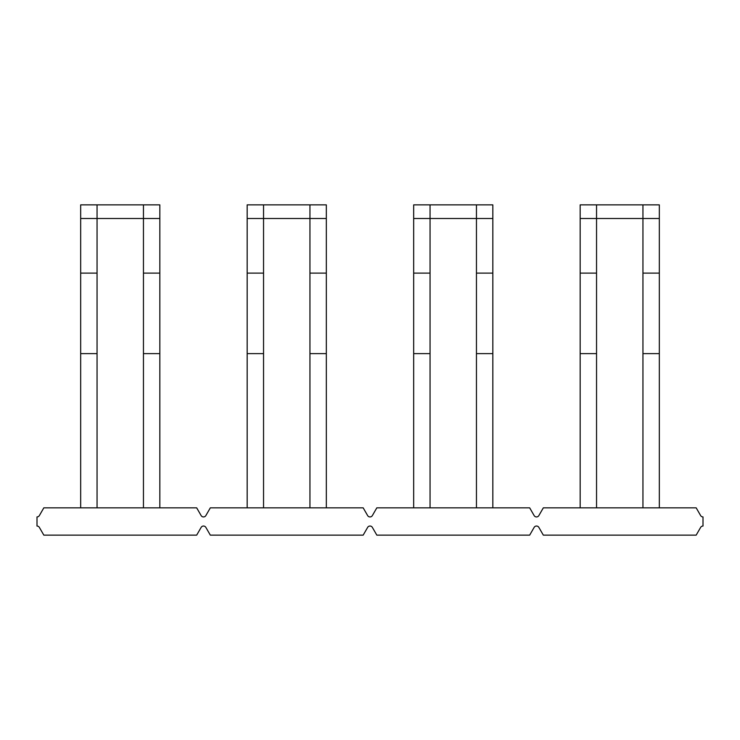 <?xml version="1.0" encoding="UTF-8"?>
<svg xmlns="http://www.w3.org/2000/svg" width="740" height="740" viewBox="0 0 740 740"><rect width="100%" height="100%" fill="white"/><g stroke="black" fill="none" stroke-linecap="round" stroke-linejoin="round"><path stroke-width="1.11" d="M43.827 535.131L39.368 527.407A2.729 2.729 0 0 0 37 526.048L37 516.927A2.729 2.729 0 0 0 39.368 515.567L43.827 507.844L196.674 507.844L201.132 515.567A2.729 2.729 0 0 0 205.868 515.567L210.327 507.844L363.174 507.844L367.632 515.567A2.729 2.729 0 0 0 372.368 515.567L376.827 507.844L529.673 507.844L534.132 515.567A2.729 2.729 0 0 0 538.868 515.567L543.327 507.844L696.173 507.844L700.632 515.567A2.729 2.729 0 0 0 703 516.927L703 526.048A2.729 2.729 0 0 0 700.632 527.407L696.173 535.131L543.327 535.131L538.868 527.407A2.729 2.729 0 0 0 534.132 527.407L529.673 535.131L376.827 535.131L372.368 527.407A2.729 2.729 0 0 0 367.632 527.407L363.174 535.131L210.327 535.131L205.868 527.407A2.729 2.729 0 0 0 201.132 527.407L196.674 535.131L43.827 535.131M596.551 204.869L596.551 273.106L580.169 273.106L580.169 204.869L659.331 204.869L659.331 273.106L642.949 273.106L642.949 204.869M659.331 507.844L659.331 273.106M596.551 507.844L596.551 273.106M659.331 353.628L642.949 353.628L642.949 507.844M642.949 353.628L642.949 273.106M596.551 353.628L580.169 353.628L580.169 273.106M580.169 507.844L580.169 353.628M159.831 507.844L159.831 353.628L143.449 353.628L143.449 507.844M80.669 507.844L80.669 273.106L97.051 273.106L97.051 507.844M97.051 353.628L80.669 353.628M159.831 353.628L159.831 273.106L143.449 273.106L143.449 353.628M80.669 273.106L80.669 204.869L97.051 204.869L97.051 218.513L143.449 218.513L143.449 204.869L159.831 204.869L159.831 273.106M97.051 204.869L143.449 204.869M159.831 218.513L143.449 218.513L143.449 273.106M80.669 218.513L97.051 218.513L97.051 273.106M326.331 507.844L326.331 353.628L309.949 353.628L309.949 507.844M247.169 507.844L247.169 273.106L263.551 273.106L263.551 507.844M263.551 353.628L247.169 353.628M326.331 353.628L326.331 273.106L309.949 273.106L309.949 353.628M247.169 273.106L247.169 204.869L263.551 204.869L263.551 218.513L309.949 218.513L309.949 204.869L326.331 204.869L326.331 273.106M263.551 204.869L309.949 204.869M326.331 218.513L309.949 218.513L309.949 273.106M247.169 218.513L263.551 218.513L263.551 273.106M492.831 507.844L492.831 353.628L476.449 353.628L476.449 507.844M413.669 507.844L413.669 273.106L430.051 273.106L430.051 507.844M430.051 353.628L413.669 353.628M492.831 353.628L492.831 273.106L476.449 273.106L476.449 353.628M413.669 273.106L413.669 204.869L430.051 204.869L430.051 218.513L476.449 218.513L476.449 204.869L492.831 204.869L492.831 273.106M430.051 204.869L476.449 204.869M492.831 218.513L476.449 218.513L476.449 273.106M413.669 218.513L430.051 218.513L430.051 273.106M580.169 218.513L659.331 218.513"/></g></svg>
